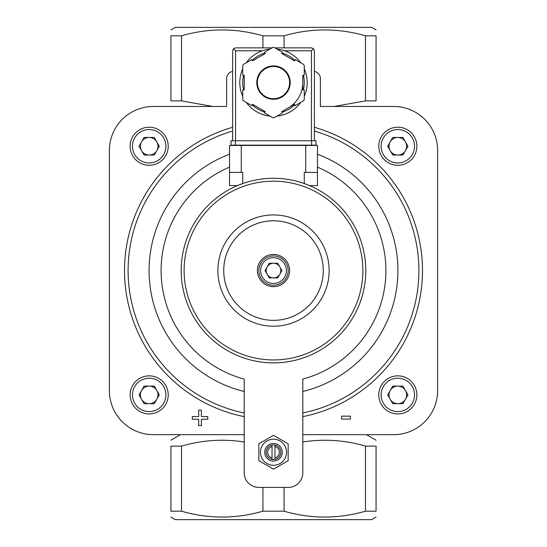 <?xml version="1.0" encoding="UTF-8"?>
<svg xmlns="http://www.w3.org/2000/svg" width="547" height="547" viewBox="0 0 547 547"><rect width="100%" height="100%" fill="white"/><g stroke="black" fill="none" stroke-linecap="round" stroke-linejoin="round"><path stroke-width="0.82" d="M302.806 434.667L393.642 434.667A43.958 43.958 0 0 0 437.6 390.715L437.6 150.425A43.958 43.958 0 0 0 393.642 106.467L320.385 106.467L320.385 78.631A7.323 7.323 0 0 0 314.381 71.425M232.619 71.425A7.323 7.323 0 0 0 226.615 78.631L226.615 106.467L153.358 106.467A43.958 43.958 0 0 0 109.4 150.425L109.4 390.715A43.958 43.958 0 0 0 153.358 434.667L244.194 434.667M229.542 167.122A112.402 112.402 0 0 0 244.194 379.085L244.194 472.765A14.653 14.653 0 0 0 258.847 487.418L288.153 487.418A14.653 14.653 0 0 0 302.806 472.765L302.806 379.085A112.402 112.402 0 0 0 317.458 167.122M272.037 446.578L272.037 457.928A5.86 5.86 0 0 1 272.037 446.578L272.037 445.073A7.323 7.323 0 0 0 272.037 459.432A7.323 7.323 0 0 0 280.823 452.253A7.323 7.323 0 0 0 272.037 445.073M272.037 457.928L272.037 459.432M212.872 106.467L181.515 100.88L181.515 35.808C208.496 27.993 235.634 27.993 262.922 35.808L284.078 35.808C311.058 27.993 338.196 27.993 365.485 35.808L376.062 35.808C376.062 28 376.062 28 376.062 35.808L376.062 100.88C376.062 108.689 376.062 108.689 376.062 100.88L365.485 100.88L334.203 106.453M181.515 35.808L170.938 35.808C170.938 28 170.938 28 170.938 35.808L170.938 100.88C170.938 108.689 170.938 108.689 170.938 100.88L181.515 100.88M244.194 441.983C223.244 438.701 202.349 440.075 181.515 446.12L170.938 446.12C170.938 438.311 170.938 438.311 170.938 446.12L170.938 511.192L181.515 511.192C208.496 519.007 235.634 519.007 262.922 511.192L284.078 511.192C311.058 519.007 338.196 519.007 365.485 511.192L376.062 511.192C376.062 519 376.062 519 376.062 511.192L376.062 446.12C376.062 438.311 376.062 438.311 376.062 446.12L365.485 446.12C344.883 440.082 323.995 438.708 302.806 441.983M365.485 100.88L365.485 35.808M170.938 511.192C170.938 519 170.938 519 170.938 511.192M376.062 517.113L371.666 519.65L175.334 519.65L170.938 517.113M181.515 511.192L181.515 446.12M365.485 511.192L365.485 446.12M284.078 511.192L284.078 487.418M262.922 511.192L262.922 487.418M229.542 154.192A124.401 124.401 0 0 0 244.194 391.474L244.194 381.238M262.922 47.862L262.922 35.808M284.078 47.862L284.078 35.808M170.938 29.887L175.334 27.35L371.666 27.35L376.062 29.887M320.385 78.631L320.385 106.467M226.615 106.467L226.615 78.631M281.958 270.567L277.732 277.897L269.268 277.897L265.042 270.567L269.268 263.244L277.732 263.244L281.958 270.567M273.5 255.921A14.653 14.653 0 0 1 286.19 277.897A14.653 14.653 0 0 1 260.81 277.897A14.653 14.653 0 0 1 273.5 255.921M273.5 254.451A16.116 16.116 0 0 1 287.455 278.628A16.116 16.116 0 0 1 259.545 278.628A16.116 16.116 0 0 1 273.5 254.451M273.5 220.797A49.77 49.77 0 0 1 316.604 295.455A49.77 49.77 0 0 1 230.396 295.455A49.77 49.77 0 0 1 273.5 220.797M273.5 214.937A55.63 55.63 0 0 1 321.677 298.388A55.63 55.63 0 0 1 225.323 298.388A55.63 55.63 0 0 1 273.5 214.937M267.155 274.232A7.323 7.323 0 0 0 279.845 274.232A7.323 7.323 0 0 0 273.5 263.244A7.323 7.323 0 0 0 267.155 274.232A7.323 7.323 0 0 1 273.5 263.244A7.323 7.323 0 0 1 279.845 274.232M402.9 155.033L392.746 155.033L387.673 146.247L392.746 137.454L402.9 137.454L407.973 146.247L402.9 155.033M397.826 165.29A19.049 19.049 0 0 0 414.318 136.723A19.049 19.049 0 0 0 381.327 136.723A19.049 19.049 0 0 0 397.826 165.29M402.9 403.686L392.746 403.686L387.673 394.893L392.746 386.1L402.9 386.1L407.973 394.893L402.9 403.686M397.826 413.942A19.049 19.049 0 0 0 414.318 385.368A19.049 19.049 0 0 0 381.327 385.368A19.049 19.049 0 0 0 397.826 413.942M154.254 403.686L144.1 403.686L139.027 394.893L144.1 386.1L154.254 386.1L159.327 394.893L154.254 403.686M149.174 413.942A19.049 19.049 0 0 0 165.673 385.368A19.049 19.049 0 0 0 132.682 385.368A19.049 19.049 0 0 0 149.174 413.942M154.254 155.033L144.1 155.033L139.027 146.247L144.1 137.454L154.254 137.454L159.327 146.247L154.254 155.033M149.174 165.29A19.049 19.049 0 0 0 165.673 136.723A19.049 19.049 0 0 0 132.682 136.723A19.049 19.049 0 0 0 149.174 165.29M390.209 150.644A8.793 8.793 0 0 0 405.436 150.644A8.793 8.793 0 0 0 397.826 137.454A8.793 8.793 0 0 0 390.209 150.644M141.564 150.644A8.793 8.793 0 0 0 156.791 150.644A8.793 8.793 0 0 0 149.174 137.454A8.793 8.793 0 0 0 141.564 150.644M141.564 399.289A8.793 8.793 0 0 0 156.791 399.289A8.793 8.793 0 0 0 149.174 386.1A8.793 8.793 0 0 0 141.564 399.289M390.209 399.289A8.793 8.793 0 0 0 405.436 399.289A8.793 8.793 0 0 0 397.826 386.1A8.793 8.793 0 0 0 390.209 399.289M258.847 443.795L258.847 460.711L273.5 469.169L288.153 460.711L288.153 443.795L273.5 435.33L258.847 443.795M274.963 445.073L274.963 446.578A5.86 5.86 0 0 1 274.963 457.928L274.963 459.432M274.963 446.578L274.963 457.928M273.5 443.46A8.793 8.793 0 0 1 281.11 456.649A8.793 8.793 0 0 1 265.89 456.649A8.793 8.793 0 0 1 273.5 443.46M273.5 439.214A13.039 13.039 0 0 1 284.796 458.769A13.039 13.039 0 0 1 262.204 458.769A13.039 13.039 0 0 1 273.5 439.214M350.422 416.151L341.629 416.151L341.629 419.077L350.422 419.077L350.422 416.151M198.691 416.561L192.298 416.561L192.298 419.255L198.691 419.255L198.691 425.641L201.385 425.641L201.385 419.255L207.771 419.255L207.771 416.561L201.385 416.561L201.385 410.175L198.691 410.175L198.691 416.561M237.46 185.59L242.731 183.546L242.731 172.401L229.542 172.401L229.542 185.59L237.46 185.59M304.269 183.546L309.54 185.59L317.458 185.59L317.458 172.401L304.269 172.401L304.269 183.546M273.5 178.26A92.306 92.306 0 0 1 353.437 316.72A92.306 92.306 0 0 1 193.563 316.72A92.306 92.306 0 0 1 273.5 178.26A92.306 92.306 0 0 1 353.437 316.72A92.306 92.306 0 0 1 193.563 316.72A92.306 92.306 0 0 1 273.5 178.26M317.458 172.401L317.458 145.44L229.542 145.44L229.542 172.401M232.619 140.757L232.619 50.796L233.48 48.724L235.552 50.796L262.334 50.796A33.702 33.702 0 0 0 246.212 62.816A33.702 33.702 0 0 1 270.02 49.066A33.702 33.702 0 0 0 246.212 62.816M242.731 68.84A33.702 33.702 0 0 0 242.731 96.334A33.702 33.702 0 0 1 242.731 68.84A33.702 33.702 0 0 0 242.731 96.334M268.317 115.889A33.702 33.702 0 0 0 270.02 116.108A33.702 33.702 0 0 1 246.212 102.364A33.702 33.702 0 0 0 266.177 115.479M276.98 116.108A33.702 33.702 0 0 0 300.788 102.364A33.702 33.702 0 0 1 276.98 116.108A33.702 33.702 0 0 0 300.788 102.364M304.269 96.334A33.702 33.702 0 0 0 304.269 68.84A33.702 33.702 0 0 1 304.269 96.334A33.702 33.702 0 0 0 307.202 82.59M282.539 52.28L274.143 47.432A35.165 35.165 0 0 0 272.857 47.432L264.461 52.28L265.192 53.544L252.502 60.874L251.77 59.602L243.374 64.45A35.165 35.165 0 0 0 242.731 65.565L242.731 75.26L244.194 75.26L244.194 89.913L242.731 89.913L242.731 99.609A35.165 35.165 0 0 0 243.374 100.723L251.77 105.571L252.502 104.299L265.192 111.629L264.461 112.894L272.857 117.749A35.165 35.165 0 0 0 274.143 117.749L282.539 112.894L281.808 111.629L294.498 104.299L295.23 105.571L303.626 100.723A35.165 35.165 0 0 0 304.269 99.609L304.269 89.913L302.806 89.913L302.806 75.26L304.269 75.26L304.269 65.565A35.165 35.165 0 0 0 303.626 64.45L295.23 59.602L294.498 60.874L281.808 53.544L282.539 52.28M233.48 48.724L235.552 47.862L272.105 47.862M274.895 47.862L311.448 47.862L313.52 48.724L311.448 50.796L311.448 140.757M314.381 140.757L314.381 50.796L313.52 48.724M300.788 62.816A33.702 33.702 0 0 0 276.98 49.066A33.702 33.702 0 0 1 300.788 62.816M288.153 107.964A29.306 29.306 0 0 0 302.806 82.59M289.616 82.59A16.116 16.116 0 0 0 265.439 68.628A16.116 16.116 0 0 0 265.439 96.545A16.116 16.116 0 0 0 289.616 82.59A16.116 16.116 0 0 0 265.439 68.628A16.116 16.116 0 0 0 265.439 96.545A16.116 16.116 0 0 0 289.616 82.59M311.592 145.153L231.012 145.153L231.012 140.757L315.988 140.757L315.988 145.153L311.592 145.153L311.592 140.757M244.194 416.65A148.989 148.989 0 0 1 232.619 127.301M314.381 127.301A148.989 148.989 0 0 1 302.806 416.65M317.458 154.192A124.401 124.401 0 0 1 302.806 391.474M244.194 412.978A145.386 145.386 0 0 1 232.619 131.048M314.381 131.048A145.386 145.386 0 0 1 302.806 412.978M273.5 257.678A12.896 12.896 0 0 1 284.666 277.014A12.896 12.896 0 0 1 262.334 277.014A12.896 12.896 0 0 1 273.5 257.678M397.826 162.951A16.704 16.704 0 0 0 412.288 137.892A16.704 16.704 0 0 0 383.358 137.892A16.704 16.704 0 0 0 397.826 162.951M397.826 411.597A16.704 16.704 0 0 0 412.288 386.544A16.704 16.704 0 0 0 383.358 386.544A16.704 16.704 0 0 0 397.826 411.597M149.174 411.597A16.704 16.704 0 0 0 163.642 386.544A16.704 16.704 0 0 0 134.712 386.544A16.704 16.704 0 0 0 149.174 411.597M149.174 162.951A16.704 16.704 0 0 0 163.642 137.892A16.704 16.704 0 0 0 134.712 137.892A16.704 16.704 0 0 0 149.174 162.951M273.5 181.194A89.373 89.373 0 0 1 350.901 315.257A89.373 89.373 0 0 1 196.1 315.257A89.373 89.373 0 0 1 273.5 181.194M305.732 145.44L305.732 172.401M241.268 145.44L241.268 172.401M246.212 102.364A33.702 33.702 0 0 0 270.02 116.108M290.204 82.59A16.704 16.704 0 0 0 265.151 68.122A16.704 16.704 0 0 0 265.151 97.051A16.704 16.704 0 0 0 290.204 82.59M235.552 50.796L235.552 140.757M284.666 50.796L311.448 50.796M303.387 89.913A30.769 30.769 0 0 0 303.387 75.26M294.785 60.368A30.769 30.769 0 0 0 282.095 53.045M264.905 53.045A30.769 30.769 0 0 0 252.215 60.368M243.613 75.26A30.769 30.769 0 0 0 243.613 89.913M252.215 104.805A30.769 30.769 0 0 0 264.905 112.128M282.095 112.128A30.769 30.769 0 0 0 294.785 104.805M235.408 145.153L235.408 140.757M180.517 434.667L170.938 440.198M366.483 434.667L376.062 440.198"/></g></svg>
